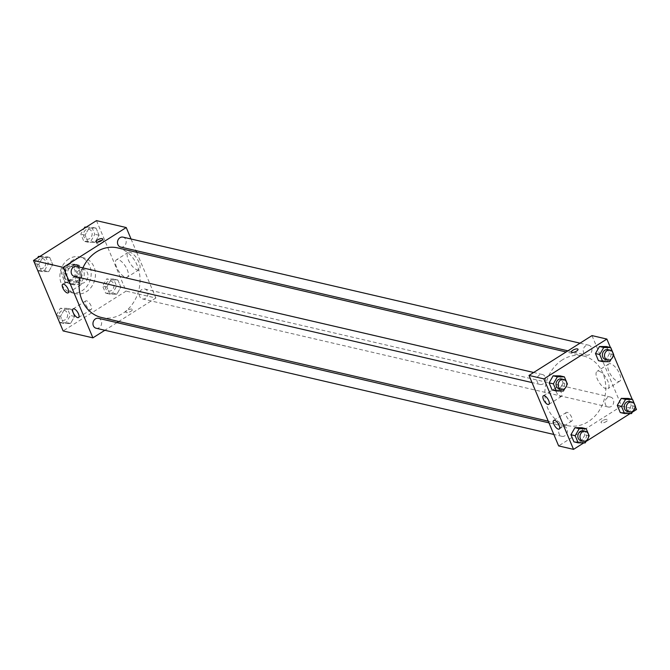 <?xml version="1.0" encoding="UTF-8"?>
<svg xmlns="http://www.w3.org/2000/svg" width="670" height="670" viewBox="0 0 670 670"><rect width="100%" height="100%" fill="white"/><g stroke="black" fill="none" stroke-linecap="round" stroke-linejoin="round"><path stroke-width="0.5" stroke-dasharray="3.35 2.51" d="M79.328 270.111A7.135 6.03 103.1 0 0 75.861 277.413A7.135 6.03 103.1 0 0 80.308 283.226A7.135 6.03 103.1 0 0 87.795 277.64A7.135 6.03 103.1 0 0 83.541 269.323A7.135 6.03 103.1 0 0 79.328 270.111M66.573 267.154A7.135 6.03 103.1 0 0 63.097 274.449A7.135 6.03 103.1 0 0 67.553 280.269A7.135 6.03 103.1 0 0 75.032 274.683A7.135 6.03 103.1 0 0 70.777 266.367A7.135 6.03 103.1 0 0 66.573 267.154M73.558 264.817L77.36 273.854A9.69 8.182 103.1 0 1 76.162 277.807L68.089 282.916A9.69 8.182 103.1 0 1 66.975 282.757A9.69 8.182 103.1 0 1 64.764 281.819L60.97 272.782A9.69 8.182 103.1 0 1 62.159 268.821L70.241 263.712A9.69 8.182 103.1 0 1 71.355 263.88A9.69 8.182 103.1 0 1 73.558 264.817L77.812 265.797L81.614 274.842L77.36 273.854M64.764 281.819L69.018 282.807L65.216 273.77L60.97 272.782M62.159 268.821L66.414 269.809L74.496 264.7L70.241 263.712M66.414 269.809A9.69 8.182 103.1 0 0 65.216 273.77M69.018 282.807A9.69 8.182 103.1 0 0 71.229 283.745A9.69 8.182 103.1 0 0 72.343 283.904L68.089 282.916M81.614 274.842A9.69 8.182 103.1 0 1 80.417 278.795L72.343 283.904M77.812 265.797A9.69 8.182 103.1 0 0 75.609 264.868A9.69 8.182 103.1 0 0 74.496 264.7M65.543 279.281A10.192 8.609 -76.9 0 1 66.757 268.385A10.192 8.609 -76.9 0 1 75.718 264.374A10.192 8.609 -76.9 0 1 81.807 276.249A10.192 8.609 -76.9 0 1 71.112 284.239A10.192 8.609 -76.9 0 1 65.543 279.281M67.67 279.775A10.192 8.609 103.1 0 0 73.239 284.725A10.192 8.609 103.1 0 0 83.934 276.743A10.192 8.609 103.1 0 0 77.846 264.868A10.192 8.609 103.1 0 0 71.841 265.99A10.192 8.609 103.1 0 0 67.67 279.775M80.417 278.795L76.162 277.807M68.876 258.938A18.35 15.502 103.1 0 0 59.94 277.707A18.35 15.502 103.1 0 0 71.397 292.673A18.35 15.502 103.1 0 0 90.643 278.301A18.35 15.502 103.1 0 0 79.688 256.92A18.35 15.502 103.1 0 0 68.876 258.938M73.13 259.927A18.35 15.502 103.1 0 0 64.194 278.695A18.35 15.502 103.1 0 0 75.651 293.661A18.35 15.502 103.1 0 0 94.897 279.29A18.35 15.502 103.1 0 0 83.943 257.908A18.35 15.502 103.1 0 0 73.13 259.927M96.463 220.631L126.094 291.107L63.131 330.938M48.717 271.626L41.707 271.551L38.718 264.432L42.729 257.38L49.739 257.456L52.729 264.583L48.717 271.626L41.707 271.551L38.718 264.432L42.729 257.38L49.739 257.456L52.729 264.583L48.717 271.626L44.463 270.638L37.453 270.563M64.538 309.255L71.539 309.331L74.538 316.458L70.526 323.501L63.516 323.426L60.526 316.307L64.538 309.255L71.539 309.331L74.538 316.458L70.526 323.501L63.516 323.426L60.526 316.307L64.538 309.255L60.283 308.275L67.285 308.351L70.283 315.47L66.271 322.513L59.262 322.438M110.877 279.943L117.886 280.018L120.876 287.137L116.865 294.189L109.855 294.113L106.865 286.986L110.877 279.943L117.886 280.018L120.876 287.137L116.865 294.189L109.855 294.113L106.865 286.986L110.877 279.943L106.622 278.954L113.632 279.03L116.622 286.149L112.61 293.2L105.609 293.125L102.611 285.998L106.622 278.954M89.068 228.068L96.078 228.143L99.068 235.262L95.056 242.314L88.055 242.239L85.056 235.111L89.068 228.068L96.078 228.143L99.068 235.262L95.056 242.314L88.055 242.239L85.056 235.111L89.068 228.068L85.877 227.323M131.806 309.104A3.568 1.24 -22.8 0 0 127.844 310.043A3.568 1.24 -22.8 0 0 125.759 312.237A3.568 1.24 -22.8 0 0 129.528 311.994A3.568 1.24 -22.8 0 0 132.342 309.465A3.568 1.24 -22.8 0 0 131.806 309.104A3.568 1.24 157.2 0 1 132.333 309.465A3.568 1.24 157.2 0 1 129.528 311.994A3.568 1.24 157.2 0 1 125.759 312.228A3.568 1.24 157.2 0 1 127.844 310.043A3.568 1.24 157.2 0 1 131.806 309.104M136.655 252.305L155.867 298.016L126.094 291.107M155.867 298.016L118.758 321.491M116.974 322.622L104.872 330.276M128.28 259.809A10.226 4.162 -122.3 0 0 139.075 269.692A10.226 4.162 -122.3 0 0 137.124 258.829A10.226 4.162 -122.3 0 0 128.146 252.406A10.226 4.162 -122.3 0 0 128.28 259.809M131.06 239.006L135.935 250.605M116.563 267.221A10.226 4.162 57.7 0 1 116.429 259.818A10.226 4.162 57.7 0 1 125.416 266.233A10.226 4.162 57.7 0 1 127.367 277.104A10.226 4.162 57.7 0 1 116.563 267.221M97.72 242.13A3.568 1.24 -22.8 0 0 96.882 243.528A3.568 1.24 -22.8 0 0 97.41 243.888A3.568 1.24 -22.8 0 0 101.371 242.95A3.568 1.24 -22.8 0 0 103.456 240.765A3.568 1.24 -22.8 0 0 101.874 240.379M91.078 305.863A5.1 2.077 -122.3 0 0 85.701 300.939A5.1 2.077 -122.3 0 0 86.673 306.358A5.1 2.077 -122.3 0 0 91.145 309.557A5.1 2.077 -122.3 0 0 91.078 305.863M80.71 281.199A5.1 2.077 -122.3 0 0 75.325 276.274A5.1 2.077 -122.3 0 0 76.296 281.693A5.1 2.077 -122.3 0 0 80.777 284.892A5.1 2.077 -122.3 0 0 80.71 281.199M120.684 247.062A5.1 4.305 103.1 0 0 123.69 246.501A5.1 4.305 103.1 0 0 126.169 241.292A5.1 4.305 103.1 0 0 122.995 237.13M96.153 328.25A5.1 4.305 103.1 0 0 101.497 324.263A5.1 4.305 103.1 0 0 98.457 318.325M74.345 276.375A5.1 4.305 103.1 0 0 79.688 272.389A5.1 4.305 103.1 0 0 76.648 266.451M141.797 289.566A5.1 4.305 103.1 0 0 139.31 294.783A5.1 4.305 103.1 0 0 142.492 298.937A5.1 4.305 103.1 0 0 147.836 294.942A5.1 4.305 103.1 0 0 144.795 289.005A5.1 4.305 103.1 0 0 141.797 289.566M82.896 267.899A35.719 30.175 103.1 0 0 79.805 277.648M101.497 317.488A35.719 30.175 103.1 0 0 138.958 289.515A35.719 30.175 103.1 0 0 117.644 247.892M562.339 359.891A35.719 30.175 103.1 0 0 544.953 396.422A35.719 30.175 103.1 0 0 567.239 425.559A35.719 30.175 103.1 0 0 604.708 397.578A35.719 30.175 103.1 0 0 583.394 355.963A35.719 30.175 103.1 0 0 562.339 359.891M589.433 354.572A5.1 4.305 -76.9 0 1 586.434 355.134A5.1 4.305 -76.9 0 1 583.394 349.196A5.1 4.305 -76.9 0 1 588.737 345.201A5.1 4.305 -76.9 0 1 591.92 349.355A5.1 4.305 -76.9 0 1 589.433 354.572M561.192 426.949A5.1 4.305 103.1 0 0 558.713 432.167A5.1 4.305 103.1 0 0 561.895 436.321A5.1 4.305 103.1 0 0 567.239 432.326A5.1 4.305 103.1 0 0 564.199 426.388A5.1 4.305 103.1 0 0 561.192 426.949M539.392 375.074A5.1 4.305 103.1 0 0 536.905 380.292A5.1 4.305 103.1 0 0 540.087 384.446A5.1 4.305 103.1 0 0 545.439 380.451A5.1 4.305 103.1 0 0 542.39 374.513A5.1 4.305 103.1 0 0 539.392 375.074M607.539 397.637A5.1 4.305 103.1 0 0 605.06 402.846A5.1 4.305 103.1 0 0 608.243 407.008A5.1 4.305 103.1 0 0 613.586 403.013A5.1 4.305 103.1 0 0 610.546 397.076A5.1 4.305 103.1 0 0 607.539 397.637M591.987 335.603L621.609 406.087L558.646 445.919M605.462 360.745L609.474 353.693L606.484 346.574L609.474 353.693L605.462 360.745L598.461 360.669L605.462 360.745L609.717 361.725M627.271 412.62L631.282 405.568L628.293 398.449L631.282 405.568L627.271 412.62L620.261 412.544L627.271 412.62L631.525 413.599M580.932 441.932L584.944 434.889L581.945 427.762L584.944 434.889L580.932 441.932L573.922 441.857L580.932 441.932L585.178 442.92M632.338 412.176L630.101 413.591M585.999 441.488L583.763 442.904M610.412 347.487L613.561 354.974M632.22 399.362L635.369 406.849M563.135 383.014L560.145 375.887L563.135 383.014L559.123 390.057L563.135 383.014L567.389 384.002M552.114 389.982L559.123 390.057L552.114 389.982M571.711 417.385A5.1 2.077 -122.3 0 0 566.326 412.46A5.1 2.077 -122.3 0 0 567.306 417.879A5.1 2.077 -122.3 0 0 571.778 421.078A5.1 2.077 -122.3 0 0 571.711 417.385M561.343 392.721A5.1 2.077 -122.3 0 0 555.958 387.796A5.1 2.077 -122.3 0 0 556.929 393.215A5.1 2.077 -122.3 0 0 561.41 396.414A5.1 2.077 -122.3 0 0 561.343 392.721M610.529 363.735A10.226 4.162 -122.3 0 0 608.779 363.927A10.226 4.162 -122.3 0 0 610.73 374.798A10.226 4.162 -122.3 0 0 619.708 381.213A10.226 4.162 -122.3 0 0 618.753 372.068A10.226 4.162 -122.3 0 0 610.529 363.735M636.5 409.538L621.609 406.087M602.497 420.701A3.568 1.24 -22.8 0 0 601.065 422.519A3.568 1.24 -22.8 0 0 604.834 422.284A3.568 1.24 -22.8 0 0 607.648 419.755A3.568 1.24 -22.8 0 0 602.497 420.701A3.568 1.24 157.2 0 1 607.648 419.755A3.568 1.24 157.2 0 1 604.834 422.276A3.568 1.24 157.2 0 1 601.065 422.519A3.568 1.24 157.2 0 1 602.497 420.701M598.812 371.147A10.226 4.162 57.7 0 1 607.045 379.48A10.226 4.162 57.7 0 1 608 388.625A10.226 4.162 57.7 0 1 599.014 382.202A10.226 4.162 57.7 0 1 597.062 371.339A10.226 4.162 57.7 0 1 598.812 371.147M571.435 352.035L571.443 352.043A3.568 1.24 -22.8 0 0 576.594 351.088A3.568 1.24 -22.8 0 0 578.017 349.271L578.017 349.271M613.109 355.778L611.182 359.162M605.571 359.572A5.1 4.305 103.1 0 0 610.923 355.577A5.1 4.305 103.1 0 0 607.874 349.639M613.728 354.681L609.474 353.693M634.909 407.653L632.991 411.037M627.38 411.447A5.1 4.305 103.1 0 0 632.723 407.452A5.1 4.305 103.1 0 0 629.683 401.514M635.537 406.556L631.282 405.568M566.761 385.099L564.835 388.474M559.232 388.885A5.1 4.305 103.1 0 0 564.576 384.898A5.1 4.305 103.1 0 0 561.535 378.96M563.378 391.046L559.123 390.057M588.57 436.974L586.644 440.349M581.032 440.76A5.1 4.305 103.1 0 0 586.384 436.773A5.1 4.305 103.1 0 0 583.344 430.835M589.198 435.877L584.944 434.889M86.237 227.097L91.824 227.155L94.822 234.274L90.802 241.326L83.8 241.25L80.802 234.123L84.001 228.512M85.961 229.793A5.1 4.305 103.1 0 0 83.482 235.011A5.1 4.305 103.1 0 0 86.656 239.165A5.1 4.305 103.1 0 0 92.008 235.178A5.1 4.305 103.1 0 0 88.968 229.241A5.1 4.305 103.1 0 0 85.961 229.793M95.056 242.314L90.802 241.326M88.055 242.239L83.8 241.25M85.056 235.111L80.802 234.123M96.078 228.143L91.824 227.155M99.068 235.262L94.822 234.274M85.944 229.793A5.1 4.305 103.1 0 0 83.465 235.003A5.1 4.305 103.1 0 0 86.639 239.165A5.1 4.305 103.1 0 0 91.991 235.17A5.1 4.305 103.1 0 0 88.951 229.232A5.1 4.305 103.1 0 0 85.944 229.793M107.77 281.668A5.1 4.305 103.1 0 0 105.282 286.886A5.1 4.305 103.1 0 0 108.465 291.04A5.1 4.305 103.1 0 0 113.808 287.053A5.1 4.305 103.1 0 0 110.768 281.115A5.1 4.305 103.1 0 0 107.77 281.668M116.865 294.189L112.61 293.2M109.855 294.113L105.609 293.125M106.865 286.986L102.611 285.998M117.886 280.018L113.632 279.03M120.876 287.137L116.622 286.149M107.753 281.668A5.1 4.305 103.1 0 0 105.265 286.877A5.1 4.305 103.1 0 0 108.448 291.04A5.1 4.305 103.1 0 0 113.791 287.045A5.1 4.305 103.1 0 0 110.751 281.107A5.1 4.305 103.1 0 0 107.753 281.668M34.631 263.151L37.662 257.824M39.898 256.409L45.485 256.476L48.475 263.595L44.463 270.638M39.614 259.114A5.1 4.305 103.1 0 0 37.135 264.323A5.1 4.305 103.1 0 0 40.317 268.486A5.1 4.305 103.1 0 0 45.661 264.491A5.1 4.305 103.1 0 0 42.62 258.553A5.1 4.305 103.1 0 0 39.614 259.114A5.1 4.305 103.1 0 0 37.118 264.323A5.1 4.305 103.1 0 0 40.3 268.477A5.1 4.305 103.1 0 0 45.644 264.491A5.1 4.305 103.1 0 0 42.604 258.545A5.1 4.305 103.1 0 0 39.597 259.106M41.707 271.551L37.78 270.638M38.718 264.432L34.79 263.519M42.729 257.38L39.53 256.644M49.739 257.456L45.485 256.476M52.729 264.583L48.475 263.595M56.439 315.026L60.283 308.275M61.422 310.989A5.1 4.305 103.1 0 0 58.943 316.198A5.1 4.305 103.1 0 0 62.126 320.361A5.1 4.305 103.1 0 0 67.469 316.366A5.1 4.305 103.1 0 0 64.429 310.428A5.1 4.305 103.1 0 0 61.422 310.989M70.526 323.501L66.271 322.513M63.516 323.426L59.588 322.513M60.526 316.307L56.59 315.394M71.539 309.331L67.285 308.351M74.538 316.458L70.283 315.47M61.405 310.981A5.1 4.305 103.1 0 0 58.927 316.198A5.1 4.305 103.1 0 0 62.109 320.352A5.1 4.305 103.1 0 0 67.452 316.366A5.1 4.305 103.1 0 0 64.412 310.419A5.1 4.305 103.1 0 0 61.405 310.981M67.553 280.269L80.308 283.226M70.777 266.367L83.541 269.323M77.846 264.868L75.718 264.374M73.239 284.725L71.112 284.239M71.229 283.745L66.975 282.757M75.609 264.868L71.355 263.88M83.943 257.908L79.688 256.92M75.651 293.661L71.397 292.673M128.146 252.406L116.429 259.818M139.075 269.692L127.367 277.104M96.128 241.753L96.882 243.528M102.711 238.989L103.456 240.765M78.558 317.521L91.145 309.557M73.105 308.912L85.701 300.939M68.181 292.857L80.777 284.892M62.737 284.239L75.325 276.274M583.394 355.963L566.133 351.959M567.239 425.559L548.236 421.145M567.909 350.837L586.434 355.134M580.019 343.174L588.737 345.201M564.199 426.388L548.948 422.854M561.895 436.321L553.83 434.453M542.39 374.513L533.672 372.495M540.087 384.446L532.022 382.578M610.546 397.076L144.795 289.005M608.243 407.008L142.492 298.937M559.19 429.043L571.778 421.078M553.738 420.433L566.326 412.46M548.814 404.378L561.41 396.414M543.37 395.761L555.958 387.796M608.779 363.927L597.062 371.339M619.708 381.213L608 388.625"/><path stroke-width="1" d="M104.872 330.276L92.904 337.847L63.131 330.938L33.5 260.463L96.463 220.631L126.236 227.54L131.06 239.006M118.758 321.491L116.974 322.622M135.935 250.605L136.655 252.305M96.664 242.113A3.568 1.24 157.2 0 1 96.128 241.753A3.568 1.24 157.2 0 1 98.942 239.224A3.568 1.24 157.2 0 1 102.711 238.989A3.568 1.24 157.2 0 1 100.626 241.175A3.568 1.24 157.2 0 1 96.664 242.113M92.904 337.847L63.273 267.363L33.5 260.463M63.273 267.363L126.236 227.54M101.874 240.379A3.568 1.24 -22.8 0 0 97.72 242.13M78.49 313.836A5.1 2.077 57.7 0 1 78.558 317.521A5.1 2.077 57.7 0 1 74.077 314.322A5.1 2.077 57.7 0 1 73.105 308.912A5.1 2.077 57.7 0 1 78.49 313.836M68.114 289.164A5.1 2.077 57.7 0 1 68.181 292.857A5.1 2.077 57.7 0 1 63.709 289.658A5.1 2.077 57.7 0 1 62.737 284.239A5.1 2.077 57.7 0 1 68.114 289.164M580.019 343.174L122.995 237.13A5.1 4.305 103.1 0 0 117.644 241.125A5.1 4.305 103.1 0 0 120.684 247.062L567.909 350.837M548.948 422.854L98.457 318.325A5.1 4.305 103.1 0 0 95.45 318.887A5.1 4.305 103.1 0 0 92.971 324.096A5.1 4.305 103.1 0 0 96.153 328.25L553.83 434.453M533.672 372.495L76.648 266.451A5.1 4.305 103.1 0 0 73.641 267.012A5.1 4.305 103.1 0 0 71.162 272.221A5.1 4.305 103.1 0 0 74.345 276.375L532.022 382.578M566.133 351.959L117.644 247.892A35.719 30.175 103.1 0 0 96.597 251.82A35.719 30.175 103.1 0 0 82.896 267.899M79.805 277.648A35.719 30.175 103.1 0 0 101.497 317.488L548.236 421.145M529.015 375.435L558.646 445.919L573.537 449.369L543.906 378.893L529.015 375.435L591.987 335.603L606.869 339.062L610.412 347.487M558.311 429.143A5.1 2.077 57.7 0 1 554.216 424.989A5.1 2.077 57.7 0 1 553.738 420.433A5.1 2.077 57.7 0 1 559.123 425.358A5.1 2.077 57.7 0 1 559.19 429.043A5.1 2.077 57.7 0 1 558.311 429.143M544.241 395.668A5.1 2.077 57.7 0 1 548.747 400.685A5.1 2.077 57.7 0 1 548.814 404.378A5.1 2.077 57.7 0 1 544.341 401.179A5.1 2.077 57.7 0 1 543.37 395.761A5.1 2.077 57.7 0 1 544.241 395.668M595.462 353.542L598.461 360.669L595.462 353.542L599.474 346.499L595.462 353.542L599.717 354.531L603.729 347.487L610.739 347.562L613.728 354.681L613.109 355.778M606.484 346.574L599.474 346.499L606.484 346.574L610.739 347.562M617.271 405.417L620.261 412.544L617.271 405.417L621.283 398.374L617.271 405.417L621.525 406.405L625.537 399.362L632.547 399.437L635.537 406.556L634.909 407.653M628.293 398.449L621.283 398.374L628.293 398.449L632.547 399.437M570.932 434.738L573.922 441.857L570.932 434.738L574.944 427.686L570.932 434.738L575.178 435.726L579.198 428.674L586.2 428.75L589.198 435.877L588.57 436.974M581.945 427.762L574.944 427.686L581.945 427.762L586.2 428.75M543.906 378.893L606.869 339.062M635.369 406.849L636.5 409.538L632.338 412.176M630.101 413.591L585.999 441.488M583.763 442.904L573.537 449.369M613.561 354.974L632.22 399.362M553.135 375.811L549.124 382.863L552.114 389.982L549.124 382.863L553.135 375.811L560.145 375.887L553.135 375.811L557.39 376.8L564.391 376.875L567.389 384.002L566.761 385.099M576.585 351.088A3.568 1.24 157.2 0 1 571.435 352.035A3.568 1.24 157.2 0 1 574.249 349.514A3.568 1.24 157.2 0 1 578.017 349.271A3.568 1.24 157.2 0 1 576.585 351.088M578.017 349.271A3.568 1.24 -22.8 0 0 574.249 349.514A3.568 1.24 -22.8 0 0 571.443 352.043M611.182 359.162L609.717 361.725L602.715 361.649L599.717 354.531M610.002 350.134L607.874 349.639A5.1 4.305 103.1 0 0 604.876 350.201A5.1 4.305 103.1 0 0 602.389 355.418A5.1 4.305 103.1 0 0 605.571 359.572L607.698 360.066A5.1 4.305 103.1 0 0 613.042 356.072A5.1 4.305 103.1 0 0 610.002 350.134A5.1 4.305 103.1 0 0 607.003 350.695A5.1 4.305 103.1 0 0 604.516 355.912A5.1 4.305 103.1 0 0 607.698 360.066M602.715 361.649L598.461 360.669M603.729 347.487L599.474 346.499M632.991 411.037L631.525 413.599L624.515 413.524L621.525 406.405M631.81 402.008L629.683 401.514A5.1 4.305 103.1 0 0 626.676 402.075A5.1 4.305 103.1 0 0 624.197 407.293A5.1 4.305 103.1 0 0 627.38 411.447L629.507 411.941A5.1 4.305 103.1 0 0 634.85 407.946A5.1 4.305 103.1 0 0 631.81 402.008A5.1 4.305 103.1 0 0 628.803 402.57A5.1 4.305 103.1 0 0 626.324 407.787A5.1 4.305 103.1 0 0 629.507 411.941M624.515 413.524L620.261 412.544M625.537 399.362L621.283 398.374M564.835 388.474L563.378 391.046L556.368 390.97L553.378 383.851L557.39 376.8M563.663 379.454L561.535 378.96A5.1 4.305 103.1 0 0 558.529 379.522A5.1 4.305 103.1 0 0 556.05 384.731A5.1 4.305 103.1 0 0 559.232 388.885L561.36 389.379A5.1 4.305 103.1 0 0 566.703 385.392A5.1 4.305 103.1 0 0 563.663 379.454A5.1 4.305 103.1 0 0 560.656 380.007A5.1 4.305 103.1 0 0 558.177 385.225A5.1 4.305 103.1 0 0 561.36 389.379M556.368 390.97L552.114 389.982M553.378 383.851L549.124 382.863M564.391 376.875L560.145 375.887M586.644 440.349L585.178 442.92L578.177 442.845L575.178 435.726M585.471 431.329L583.344 430.835A5.1 4.305 103.1 0 0 580.337 431.396A5.1 4.305 103.1 0 0 577.858 436.606A5.1 4.305 103.1 0 0 581.032 440.76L583.16 441.254A5.1 4.305 103.1 0 0 588.511 437.267A5.1 4.305 103.1 0 0 585.471 431.329A5.1 4.305 103.1 0 0 582.465 431.882A5.1 4.305 103.1 0 0 579.986 437.1A5.1 4.305 103.1 0 0 583.16 441.254M578.177 442.845L573.922 441.857M579.198 428.674L574.944 427.686M84.001 228.512L84.822 227.08L86.237 227.097M85.877 227.323L84.822 227.08M37.78 270.638L34.631 263.151M37.662 257.824L38.475 256.401L39.898 256.409M39.53 256.644L38.475 256.401M59.588 322.513L56.439 315.026"/></g></svg>
